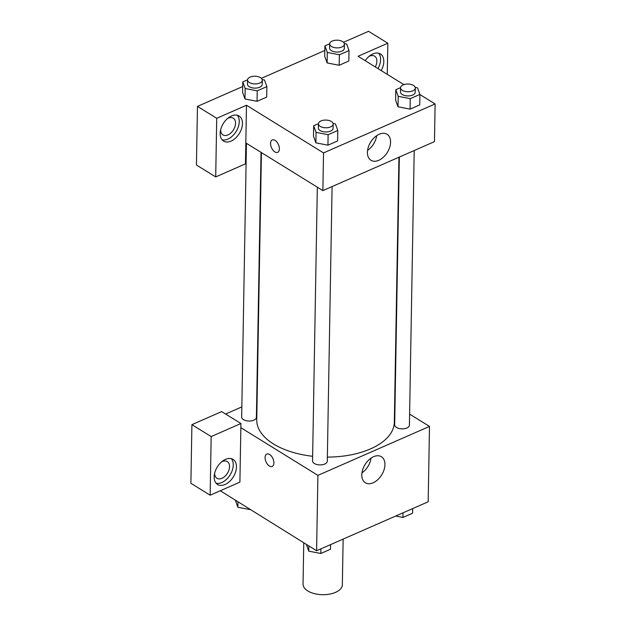 <?xml version="1.0" encoding="UTF-8"?>
<svg xmlns="http://www.w3.org/2000/svg" width="626" height="626" viewBox="0 0 626 626"><rect width="100%" height="100%" fill="white"/><g stroke="black" fill="none" stroke-linecap="round" stroke-linejoin="round"><path stroke-width="0.94" d="M303.759 542.82L303.039 584.081A19.656 10.282 1 0 0 322.507 594.7A19.656 10.282 1 0 0 342.344 584.762L343.142 539.103M409.607 414.107L429.491 426.408L428.176 501.786L316.592 550.755L220.282 490.761M273.906 462.974A6.753 3.803 66.3 0 1 272.208 466.425A6.753 3.803 66.3 0 1 266.011 461.769A6.753 3.803 66.3 0 1 266.778 454.053A6.753 3.803 66.3 0 1 271.473 456.205A6.753 3.803 66.3 0 1 273.906 462.974M239.899 482.145L240.924 423.52L211.165 436.572L210.148 495.205L239.899 482.145M429.491 426.408L317.906 475.377L316.592 550.755M317.906 475.377L240.853 427.707M266.778 454.053A6.753 3.803 -113.7 0 0 266.011 461.769A6.753 3.803 -113.7 0 0 272.208 466.425M225.094 484.485A14.742 9.437 -58.3 0 1 217.558 484.461A14.742 9.437 -58.3 0 1 217.292 466.957A14.742 9.437 -58.3 0 1 233.075 459.39A14.742 9.437 -58.3 0 1 235.619 471.957A14.742 9.437 -58.3 0 1 225.094 484.485M216.111 483.217A14.742 9.437 121.7 0 0 221.886 482.497A14.742 9.437 121.7 0 0 231.925 471.331A14.742 9.437 121.7 0 0 231.307 458.647M221.612 461.878A9.828 6.291 -58.3 0 1 227.277 461.581A9.828 6.291 -58.3 0 1 229.546 466.675A9.828 6.291 -58.3 0 1 224.945 476.308A9.828 6.291 -58.3 0 1 216.932 478.295A9.828 6.291 -58.3 0 1 214.663 473.201A9.828 6.291 -58.3 0 1 214.671 473.092M210.148 495.205L190.883 483.288L191.908 424.655L211.165 436.572M240.924 423.52L221.659 411.595L191.908 424.655M361.789 474.821A15.298 9.797 -58.3 0 1 368.949 459.813A15.298 9.797 -58.3 0 1 381.422 456.73A15.298 9.797 -58.3 0 1 381.696 474.891A15.298 9.797 -58.3 0 1 365.318 482.748A15.298 9.797 -58.3 0 1 361.789 474.821M361.945 472.88A15.298 9.797 121.7 0 0 371.077 458.115M394.63 404.842L395.022 405.085M225.587 414.029L241.839 406.9M256.699 400.382L257.098 400.202M246.441 143.315L241.659 417.057A7.371 3.858 1 0 0 248.96 421.04A7.371 3.858 1 0 0 256.402 417.315L261.026 152.345M317.327 187.174L312.554 460.916A7.371 3.858 1 0 0 319.855 464.899A7.371 3.858 1 0 0 327.288 461.174L332.085 186.571M399.349 157.048L394.677 424.882A7.371 3.858 1 0 0 401.978 428.865A7.371 3.858 1 0 0 409.42 425.132L414.209 150.53M261.418 152.588L256.754 419.897A68.797 35.979 1 0 0 312.632 456.276M327.359 457.09A68.797 35.979 1 0 0 394.325 422.3L398.95 157.22M419.913 94.542L435.117 103.947L434.46 141.64L322.875 190.609L245.822 142.931L245.455 163.871L215.704 176.931L216.721 118.306L246.48 105.246L245.822 142.931M215.704 176.931L196.439 165.014L197.464 106.389L242.708 86.529M387.275 74.353L387.823 43.217L368.558 31.3L343.533 42.286M324.831 50.487L261.402 78.328M227.606 118.478A9.828 6.291 -58.3 0 1 233.271 118.181A9.828 6.291 -58.3 0 1 235.54 123.275A9.828 6.291 -58.3 0 1 230.939 132.915A9.828 6.291 -58.3 0 1 222.926 134.895A9.828 6.291 -58.3 0 1 220.657 129.801A9.828 6.291 -58.3 0 1 220.665 129.692M222.105 139.817A14.742 9.437 121.7 0 0 227.88 139.105A14.742 9.437 121.7 0 0 237.919 127.931A14.742 9.437 121.7 0 0 237.301 115.247M231.088 141.093A14.742 9.437 -58.3 0 1 223.552 141.061A14.742 9.437 -58.3 0 1 223.286 123.557A14.742 9.437 -58.3 0 1 239.069 115.99A14.742 9.437 -58.3 0 1 241.613 128.565A14.742 9.437 -58.3 0 1 231.088 141.093M368.941 56.45A9.828 6.291 -58.3 0 1 374.614 56.152A9.828 6.291 -58.3 0 1 376.875 61.246A9.828 6.291 -58.3 0 1 375.295 66.935M377.979 68.602A14.742 9.437 121.7 0 0 378.644 53.226M365.177 60.683A14.742 9.437 -58.3 0 1 380.405 53.961A14.742 9.437 -58.3 0 1 381.195 70.589M387.823 43.217L358.064 56.277L403.872 84.62M216.721 118.306L197.464 106.389M262.2 79.572L264.508 80.018L266.895 86.607L266.715 97.077L257.051 101.318L244.993 98.978L242.606 92.382L242.786 81.912L247.552 79.823M333.087 123.432L335.395 123.878L337.79 130.466L337.602 140.936L327.938 145.177L315.88 142.838L313.493 136.241L313.673 125.771L318.438 123.682M415.21 87.39L417.519 87.836L419.913 94.424L419.733 104.894L410.069 109.135L398.003 106.796M344.323 43.53L346.632 43.977L349.026 50.565L348.839 61.035L339.175 65.276L327.116 62.936M435.117 103.947L323.532 152.916L246.48 105.246M367.415 152.361A15.298 9.797 -58.3 0 1 374.575 137.36A15.298 9.797 -58.3 0 1 387.048 134.269A15.298 9.797 -58.3 0 1 387.322 152.431A15.298 9.797 -58.3 0 1 370.944 160.287A15.298 9.797 -58.3 0 1 367.415 152.361M323.532 152.916L322.875 190.609M367.572 150.42A15.298 9.797 121.7 0 0 376.711 135.654M279.384 148.886A6.753 3.803 66.3 0 1 277.686 152.345A6.753 3.803 66.3 0 1 271.488 147.681A6.753 3.803 66.3 0 1 272.255 139.966A6.753 3.803 66.3 0 1 276.958 142.125A6.753 3.803 66.3 0 1 279.384 148.886M272.263 139.966A6.753 3.803 -113.7 0 0 271.496 147.681A6.753 3.803 -113.7 0 0 277.686 152.345M419.913 94.424L410.249 98.665L398.191 96.318L395.804 89.729L400.57 87.64M400.562 87.765L400.491 91.952A7.371 3.858 1 0 0 407.792 95.934A7.371 3.858 1 0 0 415.226 92.21L415.304 88.016A7.371 3.858 1 0 0 413.512 85.441A7.371 3.858 1 0 0 405.39 84.236A7.371 3.858 1 0 0 400.562 87.765A7.371 3.858 1 0 0 407.862 91.748A7.371 3.858 1 0 0 415.304 88.016M398.191 96.318L398.011 106.788L395.616 100.199L395.804 89.729M419.733 104.894L410.069 109.135L398.011 106.788M410.249 98.665L410.069 109.135M337.79 130.466L328.126 134.707L316.067 132.36L313.673 125.771M318.438 123.799L318.36 127.994A7.371 3.858 1 0 0 325.661 131.976A7.371 3.858 1 0 0 333.102 128.244L333.173 124.058A7.371 3.858 1 0 0 331.381 121.483A7.371 3.858 1 0 0 323.266 120.278A7.371 3.858 1 0 0 318.438 123.799A7.371 3.858 1 0 0 325.739 127.782A7.371 3.858 1 0 0 333.173 124.058M316.067 132.36L315.887 142.83L327.938 145.177L337.602 140.936M328.126 134.707L327.938 145.177M349.026 50.565L339.362 54.806L327.304 52.459L324.91 45.87L329.675 43.781M329.675 43.906L329.597 48.092A7.371 3.858 1 0 0 336.905 52.075A7.371 3.858 1 0 0 344.339 48.351L344.41 44.156A7.371 3.858 1 0 0 342.618 41.582A7.371 3.858 1 0 0 334.503 40.377A7.371 3.858 1 0 0 329.675 43.906A7.371 3.858 1 0 0 336.976 47.889A7.371 3.858 1 0 0 344.41 44.156M327.304 52.459L327.124 62.929L324.73 56.34L324.91 45.87M348.839 61.035L339.175 65.276L327.124 62.929M339.362 54.806L339.175 65.276M266.895 86.607L257.231 90.848L245.181 88.501L242.786 81.912M247.544 79.94L247.473 84.134A7.371 3.858 1 0 0 254.774 88.117A7.371 3.858 1 0 0 262.216 84.385L262.286 80.198A7.371 3.858 1 0 0 260.494 77.624A7.371 3.858 1 0 0 252.38 76.419A7.371 3.858 1 0 0 247.544 79.94A7.371 3.858 1 0 0 254.845 83.923A7.371 3.858 1 0 0 262.286 80.198M245.181 88.501L244.993 98.971L257.051 101.318L266.715 97.077M257.231 90.848L257.051 101.318M412.683 508.586L412.604 513.203L402.941 517.444L395.71 516.035M403.019 512.827L402.941 517.444M330.559 544.628L330.473 549.245L320.817 553.486L308.759 551.138L306.364 544.432M308.845 545.966L308.759 551.138M320.895 548.869L320.817 553.486M250.032 509.58L237.872 507.279L235.478 500.573M237.958 502.107L237.872 507.279"/></g></svg>
